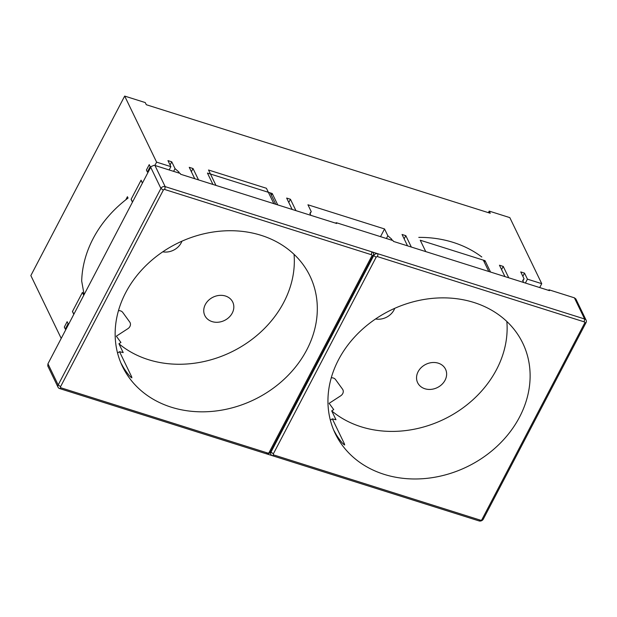 <?xml version="1.0" encoding="UTF-8"?>
<svg xmlns="http://www.w3.org/2000/svg" width="617" height="617" viewBox="0 0 617 617"><rect width="100%" height="100%" fill="white"/><g stroke="black" fill="none" stroke-linecap="round" stroke-linejoin="round"><path stroke-width="0.93" d="M539.698 287.561L541.734 283.666L509.819 217.616L489.212 211.107L490.245 213.251L146.298 104.72L145.265 102.576L124.68 96.082L156.602 162.14L170.878 166.644L167.963 160.613L171.742 161.808L175.043 168.634L178.876 172.004L179.454 173.2M61.222 338.417L30.85 275.575L124.68 96.082M310.837 215.341L309.865 213.343L311.238 211.608L307.937 204.782L384.545 228.953L380.527 236.65M386.419 238.509L387.846 235.779L384.545 228.953M387.846 235.779L391.679 239.157L391.224 240.021M392.258 240.352L391.679 239.157M411.323 247.047L405.824 235.671L402.045 234.475L407.536 245.851M425.745 251.597L420.246 240.221L485.031 260.667L490.53 272.043M504.953 276.593L499.454 265.217L503.241 266.413L501.575 269.598M508.74 277.789L503.241 266.413M522.892 280.951L524.034 278.753L522.668 280.488L523.632 282.486M524.034 278.753L520.74 271.927L524.519 273.123L527.435 279.154L541.734 283.666M198.52 179.902L193.028 168.526L189.242 167.33L194.741 178.706M212.942 184.452L207.451 173.076L272.236 193.514L277.735 204.898M292.157 209.448L286.658 198.065L290.437 199.26L288.771 202.445M295.936 210.636L290.437 199.26M178.876 172.004L178.421 172.876M175.043 168.634L173.616 171.364M311.238 211.608L310.089 213.798M272.236 193.514L271.341 195.219M193.028 168.526L191.363 171.711M170.076 164.994L171.742 161.808M485.031 260.667L484.276 262.109M405.824 235.671L404.158 238.856M527.435 279.154L525.399 283.041M488.394 212.672L489.212 211.107M147.394 172.027L146.422 170.022L149.229 164.639L150.201 166.644L147.386 172.027L146.414 170.022L149.237 164.646M68.101 323.694L65.286 329.085L64.315 327.072L67.13 321.696L68.101 323.694M156.602 162.14L154.875 165.449M170.878 166.644L169.151 169.953M132.454 202.152L131.089 199.337A1.087 0.91 154.2 0 0 131.159 199.229L141.046 180.303A1.087 0.91 154.2 0 0 141.1 180.195L142.458 183.018M65.286 329.077L64.322 327.072L67.13 321.688M73.809 314.331L72.444 311.516A1.087 0.91 154.2 0 0 72.513 311.408L82.4 292.489A1.087 0.91 154.2 0 0 82.454 292.373L83.812 295.196M522.854 276.308L524.519 273.123M72.444 311.516L82.454 292.373M131.089 199.337L141.1 180.195M481.808 256.996A113.073 94.609 154.2 0 0 418.789 237.383M125.814 199.785L127.418 196.715L128.066 198.049A113.073 94.609 -25.8 0 0 81.691 281.082L84.113 294.618M215.958 185.401L208.523 170.007L266.413 188.27L273.848 203.672M120.909 363.004L123.57 367.724A104.088 87.097 154.2 0 0 129.485 375.853L131.868 377.859L131.645 376.756L119.536 351.698L123.199 352.592L118.927 343.746L120.909 342.458L116.335 336.172L127.881 328.676A5.437 4.55 -25.8 0 0 130.087 322.622A5.437 4.55 -25.8 0 0 129.732 322.035L122.744 312.426A5.437 4.55 -25.8 0 0 118.464 310.667M333.712 430.149L336.373 434.869A104.088 87.097 154.2 0 0 342.288 442.998L344.672 445.004L344.448 443.901L332.339 418.85L335.995 419.737L331.722 410.891A104.088 87.097 -25.8 0 0 446.384 418.064A104.088 87.097 -25.8 0 0 506.842 321.488M226.447 319.344A15.487 12.965 154.2 0 0 232.732 302.075A15.487 12.965 154.2 0 0 211.122 298.281A15.487 12.965 154.2 0 0 204.836 315.557A15.487 12.965 154.2 0 0 226.447 319.344M162.765 251.821A15.487 12.965 154.2 0 0 175.367 249.137A15.487 12.965 154.2 0 0 181.93 241.185M294.047 254.335A104.088 87.097 -25.8 0 1 233.581 350.911A104.088 87.097 -25.8 0 1 118.927 343.746M312.063 280.797A104.088 87.097 154.2 0 0 309.95 275.984A104.088 87.097 154.2 0 0 220.084 231.182A104.088 87.097 154.2 0 0 125.675 292.697A104.088 87.097 154.2 0 0 122.513 366.56A104.088 87.097 154.2 0 0 251.281 401.019A104.088 87.097 154.2 0 0 312.063 280.797M119.536 351.698L117.546 352.993M524.866 347.942A104.088 87.097 154.2 0 0 522.746 343.137A104.088 87.097 154.2 0 0 432.887 298.327A104.088 87.097 154.2 0 0 338.471 359.842A104.088 87.097 154.2 0 0 335.316 433.705A104.088 87.097 154.2 0 0 464.084 468.172A104.088 87.097 154.2 0 0 524.866 347.942M371.403 254.713L164.747 189.504A1.087 0.91 154.2 0 0 163.335 190.105L60.589 386.643A1.087 0.91 154.2 0 0 61.06 387.838L267.716 453.04A1.087 0.91 154.2 0 0 269.128 452.446L371.881 255.908A1.087 0.91 154.2 0 0 371.403 254.713L371.82 251.844L165.171 186.635A3.262 2.73 -25.8 0 0 160.921 188.432L58.175 384.969A3.262 2.73 -25.8 0 0 58.075 387.283L47.771 365.95L47.949 363.799L58.175 384.969L60.589 386.643M275.714 204.258L270.215 192.882M488.811 271.503L483.319 260.119M331.26 377.812A5.437 4.55 -25.8 0 1 335.548 379.571L342.535 389.18A5.437 4.55 -25.8 0 1 342.882 389.767A5.437 4.55 -25.8 0 1 340.677 395.829L329.139 403.325L333.712 409.603L331.722 410.891M332.339 418.85L330.35 420.146M371.881 255.908L373.254 255.43A3.262 2.73 154.2 0 0 373.347 253.117A3.262 2.73 154.2 0 0 371.82 251.844L584.623 318.989L574.388 297.826L549.091 289.836L548.251 290.252M373.254 255.43L270.501 451.968L269.128 452.446M61.06 387.838L59.61 388.556L266.259 453.765A3.262 2.73 154.2 0 0 270.501 451.968M59.61 388.556A3.262 2.73 -25.8 0 1 58.075 387.283M163.335 190.105L160.921 188.432L150.695 167.261L151.126 166.544L154.134 165.271L154.936 165.464L180.241 173.446L180.627 174.256L336.681 223.493L336.296 222.691L393.037 240.599L393.43 241.401L549.477 290.646L549.091 289.836M336.296 222.691L335.455 223.107M273.863 454.984L480.512 520.193A1.087 0.91 154.2 0 0 481.931 519.591L584.677 323.053A1.087 0.91 154.2 0 0 584.199 321.858L377.55 256.649A1.087 0.91 154.2 0 0 376.131 257.25L273.385 453.788A1.087 0.91 154.2 0 0 273.863 454.984L272.405 455.708L479.062 520.918A3.262 2.73 154.2 0 0 483.304 519.121L481.931 519.591M375.568 318.974A15.487 12.965 154.2 0 0 388.17 316.282A15.487 12.965 154.2 0 0 394.726 308.338M423.925 365.434A15.487 12.965 154.2 0 0 417.64 382.702A15.487 12.965 154.2 0 0 439.25 386.497A15.487 12.965 154.2 0 0 445.536 369.221A15.487 12.965 154.2 0 0 423.925 365.434M373.347 253.109L373.347 253.117A3.262 2.73 154.2 0 0 373.347 253.109A3.262 2.73 154.2 0 0 371.82 251.836L371.82 251.836M272.244 455.647L266.428 453.811M150.695 167.261L47.949 363.799M574.388 297.826L575.838 298.929L586.15 320.262A3.262 2.73 154.2 0 0 584.623 318.989L584.199 321.858M584.677 323.053L586.05 322.583L483.304 519.121M273.385 453.788L270.979 452.122L373.725 255.585L270.971 452.114A3.262 2.73 154.2 0 0 270.878 454.436A3.262 2.73 154.2 0 0 272.405 455.708M377.55 256.649L377.966 253.788A3.262 2.73 154.2 0 0 373.725 255.585L376.131 257.25M586.05 322.583A3.262 2.73 154.2 0 0 586.15 320.262M377.966 253.78A3.262 2.73 154.2 0 0 373.725 255.577L373.725 255.585M270.979 452.122L270.971 452.114A3.262 2.73 154.2 0 0 270.878 454.428L270.878 454.436M132.516 202.037L131.159 199.229M141.046 180.303L142.404 183.118M73.87 314.215L72.513 311.408M82.4 292.489L83.758 295.296M131.645 376.756L130.827 377.288M344.448 443.901L343.63 444.433M164.747 189.504L165.171 186.635L154.936 165.464M267.716 453.04L266.259 453.765M480.512 520.193L479.062 520.918"/></g></svg>
